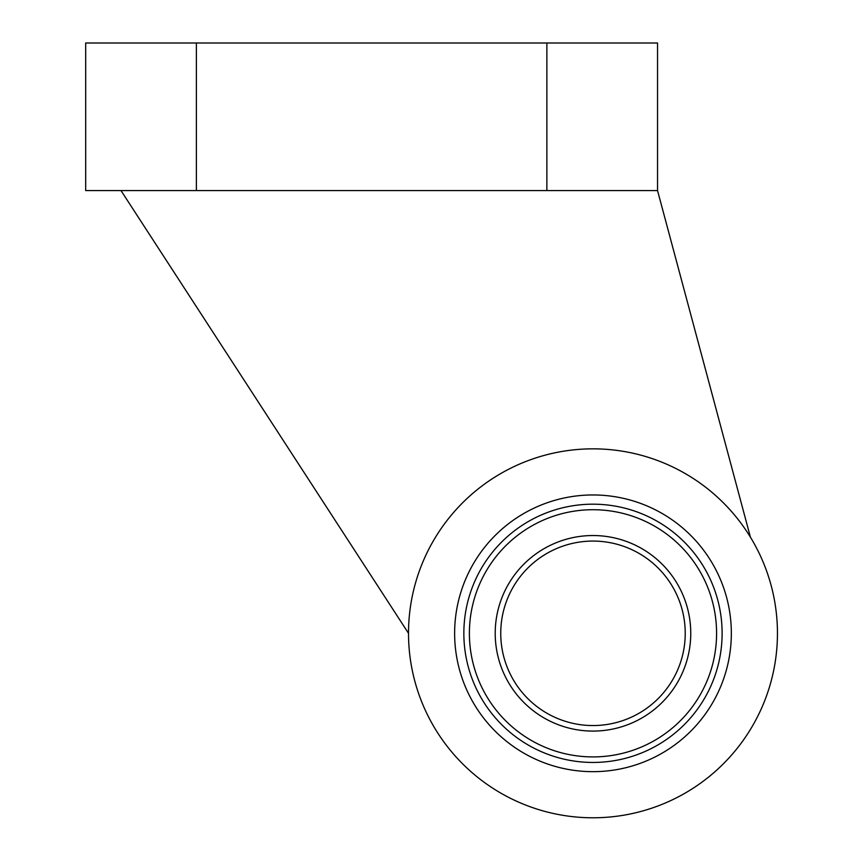 <?xml version="1.0" encoding="UTF-8"?>
<svg xmlns="http://www.w3.org/2000/svg" width="860" height="860" viewBox="0 0 860 860"><rect width="100%" height="100%" fill="white"/><g stroke="black" fill="none" stroke-linecap="round" stroke-linejoin="round"><path stroke-width="1.29" d="M463.852 633.315A129.129 129.129 0 0 0 657.545 745.147A129.129 129.129 0 0 0 657.545 521.482A129.129 129.129 0 0 0 463.852 633.315M750.414 537.156L657.545 190.576L85.688 190.576L85.688 43L657.545 43L657.545 190.576M120.991 190.576L408.511 633.315A184.47 184.47 0 0 0 685.216 793.07A184.47 184.47 0 0 0 685.216 473.559A184.47 184.47 0 0 0 408.511 633.315M454.628 633.315A138.352 138.352 0 0 0 662.157 753.134A138.352 138.352 0 0 0 662.157 513.495A138.352 138.352 0 0 0 454.628 633.315M500.746 633.315A92.235 92.235 0 0 0 639.098 713.198A92.235 92.235 0 0 0 639.098 553.432A92.235 92.235 0 0 0 500.746 633.315M495.209 633.315A97.771 97.771 0 0 0 641.872 717.982A97.771 97.771 0 0 0 641.872 548.637A97.771 97.771 0 0 0 495.209 633.315M469.388 633.315A123.593 123.593 0 0 0 654.783 740.352A123.593 123.593 0 0 0 654.783 526.277A123.593 123.593 0 0 0 469.388 633.315M546.863 190.576L546.863 43M196.37 190.576L196.37 43"/></g></svg>
